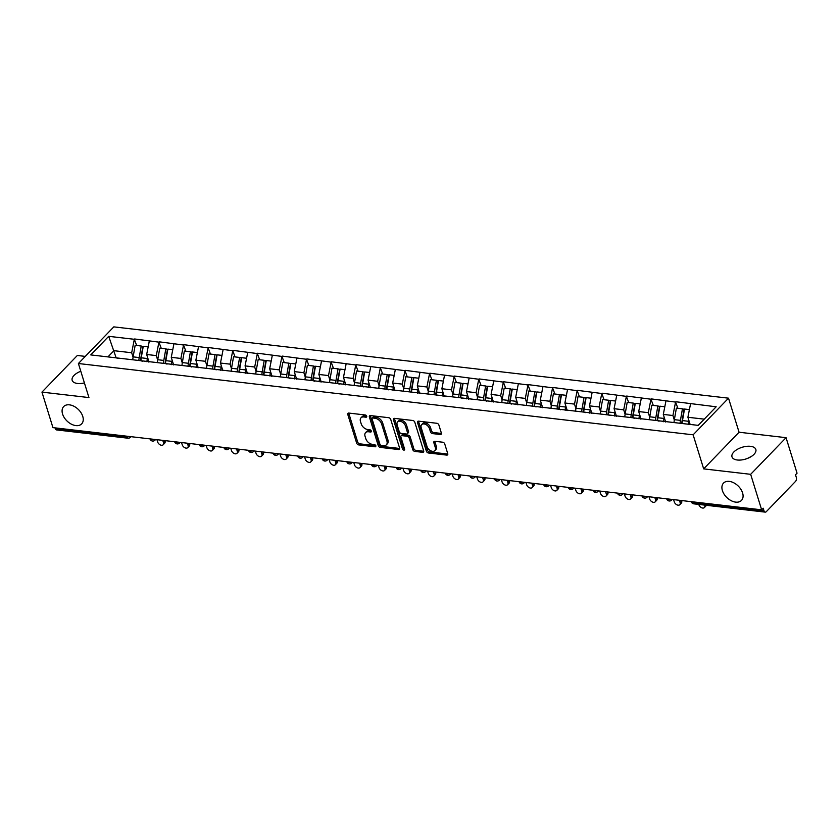 <?xml version="1.0" encoding="UTF-8"?>
<svg xmlns="http://www.w3.org/2000/svg" width="839" height="839" viewBox="0 0 839 839"><rect width="100%" height="100%" fill="white"/><g stroke="black" fill="none" stroke-linecap="round" stroke-linejoin="round"><path stroke-width="1.26" d="M722.4 490.584A12.48 8.086 -136 0 0 731.168 500.673A12.48 8.086 -136 0 0 741.477 500.422A12.48 8.086 -136 0 0 742.588 492.923A12.48 8.086 -136 0 0 733.821 482.834A12.48 8.086 -136 0 0 723.522 483.086A12.48 8.086 -136 0 0 722.4 490.584M62.579 414.047A12.48 8.086 -136 0 0 71.336 424.146A12.48 8.086 -136 0 0 81.645 423.884A12.48 8.086 -136 0 0 82.757 416.385A12.48 8.086 -136 0 0 73.989 406.296A12.48 8.086 -136 0 0 63.691 406.548A12.48 8.086 -136 0 0 62.579 414.047M366.716 416.217A1.342 0.87 -136 0 0 365.29 414.98L348.846 413.071A1.919 1.238 -136 0 0 347.965 413.333A1.919 1.238 -136 0 0 347.786 414.487L356.659 443.128A1.919 1.238 -136 0 0 358.704 444.901L375.148 446.809A1.342 0.87 -136 0 0 374.456 444.586L372.327 444.334A6.125 3.975 -136 0 1 365.794 438.671L365.059 436.28A6.125 3.975 -136 0 1 365.605 432.599A6.125 3.975 -136 0 1 368.436 431.76L370.565 432.012A1.342 0.87 -136 0 0 369.873 429.778L367.744 429.537A6.125 3.975 -136 0 1 361.221 423.863L360.476 421.482A6.125 3.975 -136 0 1 361.022 417.801A6.125 3.975 -136 0 1 363.853 416.962L365.982 417.214A1.342 0.87 -136 0 0 366.716 416.217M747.434 458.451L751.597 456.311M737.313 460.003A12.48 6.146 162.8 0 1 731.996 456.856A12.48 6.146 162.8 0 1 737.397 449.305A12.48 6.146 162.8 0 1 750.527 446.327A12.48 6.146 162.8 0 1 755.845 449.473A12.48 6.146 162.8 0 1 750.444 457.024A12.48 6.146 162.8 0 1 737.313 460.003M84.414 382.92A12.48 6.146 162.8 0 1 77.482 383.465A12.48 6.146 162.8 0 1 72.164 380.319A12.48 6.146 162.8 0 1 80.806 371.258M440.318 434.497A1.919 1.238 -136 0 0 441.209 434.235A1.919 1.238 -136 0 0 441.377 433.092L438.891 425.048A1.919 1.238 -136 0 0 436.846 423.276L418.577 421.157A1.919 1.238 -136 0 0 417.696 421.419A1.919 1.238 -136 0 0 417.528 422.573L426.39 451.225A1.919 1.238 -136 0 0 428.435 452.987L446.705 455.105A1.919 1.238 -136 0 0 447.586 454.853A1.919 1.238 -136 0 0 447.753 453.7L444.754 443.988A1.919 1.238 -136 0 0 442.709 442.216L434.896 441.314A1.919 1.238 -136 0 0 434.004 441.576A1.919 1.238 -136 0 0 433.836 442.719L435.326 447.544A5.118 3.314 -136 0 1 434.875 450.616A5.118 3.314 -136 0 1 430.638 450.721A5.118 3.314 -136 0 1 427.051 446.579L421.209 427.722A5.118 3.314 -136 0 1 421.671 424.639A5.118 3.314 -136 0 1 425.897 424.534A5.118 3.314 -136 0 1 429.495 428.677L430.459 431.823A1.919 1.238 -136 0 0 432.505 433.595L440.318 434.497L441.356 433.427A1.919 1.238 -136 0 0 441.45 433.438M703.669 468.875L750.664 474.318L761.655 509.829L52.941 427.628L41.95 392.117L88.944 397.571L78.405 363.518L693.129 434.822L703.669 468.875L739.065 432.232L728.525 398.179L693.129 434.822M390.743 419.469A1.919 1.238 -136 0 0 388.709 417.696L370.439 415.578A1.919 1.238 -136 0 0 369.559 415.84A1.919 1.238 -136 0 0 369.38 416.993L378.253 445.635A1.919 1.238 -136 0 0 380.298 447.407L398.556 449.526A1.919 1.238 -136 0 0 399.448 449.264A1.919 1.238 -136 0 0 399.616 448.11L390.743 419.469M394.508 418.367L412.778 420.486A1.919 1.238 -136 0 1 414.812 422.258L423.685 450.91A1.919 1.238 -136 0 1 423.517 452.053A1.919 1.238 -136 0 1 422.625 452.315L414.812 451.413A1.919 1.238 -136 0 1 412.767 449.641L409.18 438.021A1.919 1.238 -136 0 0 407.135 436.249L401.944 435.651A1.919 1.238 -136 0 0 401.063 435.913A1.919 1.238 -136 0 0 400.895 437.067L404.639 449.159A1.342 0.87 -136 0 1 402.468 448.907L393.46 419.783A1.919 1.238 -136 0 1 393.627 418.63A1.919 1.238 -136 0 1 394.508 418.367M728.525 398.179L113.8 326.874L78.405 363.518M677.902 408.278L675.573 402.08L672.92 415.525L674.304 420.003M675.877 401.755L716.181 406.789L698.226 425.373L90.748 354.907L108.703 336.324L134.334 339.292L131.681 352.747L133.065 357.225M136.663 345.5L134.334 339.292M134.639 338.977L158.938 342.144L156.285 355.6L157.669 360.078M161.266 348.353L158.938 342.144M159.242 341.83L183.531 345.007L180.888 358.452L182.273 362.93M185.859 351.205L183.531 345.007M183.846 344.682L208.135 347.86L205.492 361.305L206.876 365.783M210.463 354.058L208.135 347.86M208.45 347.535L232.739 350.712L230.085 364.157L231.48 368.636M235.067 356.911L232.739 350.712M233.043 350.387L257.342 353.565L254.689 367.01L256.073 371.499M259.671 359.774L257.342 353.565M257.646 353.24L281.946 356.418L279.293 369.863L280.677 374.351M284.274 362.626L281.946 356.418M282.25 356.093L306.539 359.27L303.896 372.715L305.281 377.204M308.878 365.479L306.539 359.27M306.854 358.945L331.143 362.123L328.5 375.568L329.884 380.057M333.471 368.331L331.143 362.123M331.457 361.808L355.746 364.975L353.093 378.431L354.488 382.909M358.075 371.184L355.746 364.975M356.061 364.661L380.35 367.828L377.697 381.284L379.081 385.762M382.678 374.037L380.35 367.828M380.654 367.513L404.954 370.681L402.301 384.136L403.685 388.614M407.282 376.889L404.954 370.681M405.258 370.366L429.547 373.544L426.904 386.989L428.289 391.467M431.886 379.742L429.547 373.544M429.862 373.219L454.151 376.396L451.508 389.841L452.892 394.32M456.479 382.594L454.151 376.396M454.465 376.071L478.754 379.249L476.101 392.694L477.496 397.172M481.083 385.447L478.754 379.249M479.069 378.924L503.358 382.102L500.705 395.547L502.1 400.035M505.686 388.31L503.358 382.102M503.662 381.776L527.962 384.954L525.308 398.399L526.693 402.888M530.29 391.163L527.962 384.954M528.266 384.629L552.565 387.807L549.912 401.252L551.296 405.74M554.894 394.015L552.565 387.807M552.87 387.482L577.159 390.659L574.516 404.104L575.9 408.593M579.487 396.868L577.159 390.659M577.473 390.345L601.762 393.512L599.109 406.967L600.504 411.446M604.09 399.721L601.762 393.512M602.077 393.197L626.366 396.365L623.713 409.82L625.107 414.298M628.694 402.573L626.366 396.365M626.67 396.05L650.97 399.217L648.316 412.673L649.701 417.151M653.298 405.426L650.97 399.217M651.274 398.903L675.573 402.08M672.92 415.525L663.303 414.403L665.631 421.954M659.076 421.188L657.619 420.664M665.946 400.958L663.303 414.403M648.316 412.673L638.699 411.55L641.027 419.101M634.473 418.336L633.015 417.812M641.342 398.106L638.699 411.55M623.713 409.82L614.096 408.698L616.434 416.238M609.869 415.483L608.411 414.959M616.749 395.253L614.096 408.698M599.109 406.967L589.492 405.845L591.831 413.386M585.265 412.631L583.808 412.106M592.145 392.4L589.492 405.845M574.516 404.104L564.888 402.993L567.227 410.533M560.662 409.778L559.204 409.254M567.542 389.548L564.888 402.993M549.912 401.252L540.295 400.14L542.623 407.681M536.069 406.925L534.611 406.391M542.938 386.695L540.295 400.14M525.308 398.399L515.691 397.287L518.02 404.828M511.465 404.062L510.007 403.538M518.334 383.843L515.691 397.287M500.705 395.547L491.088 394.435L493.426 401.975M486.861 401.21L485.403 400.685M493.741 380.979L491.088 394.435M476.101 392.694L466.484 391.582L468.823 399.123M462.258 398.357L460.8 397.833M469.137 378.127L466.484 391.582M451.508 389.841L441.88 388.73L444.219 396.27M437.654 395.505L436.196 394.98M444.534 375.274L441.88 388.73M426.904 386.989L417.287 385.867L419.615 393.418M413.05 392.652L411.603 392.128M419.93 372.422L417.287 385.867M402.301 384.136L392.683 383.014L395.012 390.565M388.457 389.799L386.999 389.275M395.326 369.569L392.683 383.014M377.697 381.284L368.08 380.161L370.418 387.702M363.853 386.947L362.396 386.422M370.733 366.716L368.08 380.161M353.093 378.431L343.476 377.309L345.815 384.849M339.25 384.094L337.792 383.57M346.129 363.864L343.476 377.309M328.5 375.568L318.872 374.456L321.211 381.997M314.646 381.242L313.188 380.717M321.526 361.011L318.872 374.456M303.896 372.715L294.269 371.604L296.607 379.144M290.042 378.389L288.595 377.854M296.922 358.159L294.269 371.604M279.293 369.863L269.676 368.751L272.004 376.292M265.449 375.526L263.991 375.002M272.318 355.306L269.676 368.751M254.689 367.01L245.072 365.898L247.4 373.439M240.845 372.673L239.388 372.149M247.725 352.443L245.072 365.898M230.085 364.157L220.468 363.046L222.807 370.586M216.242 369.821L214.784 369.296M223.122 349.59L220.468 363.046M205.492 361.305L195.865 360.193L198.203 367.734M191.638 366.968L190.18 366.444M198.518 346.738L195.865 360.193M180.888 358.452L171.261 357.33L173.6 364.881M167.034 364.116L165.577 363.591M173.914 343.885L171.261 357.33M156.285 355.6L146.668 354.478L148.996 362.029M142.441 361.263L140.983 360.739M149.311 341.033L146.668 354.478M55.059 427.869L55.29 428.614L126.731 436.899L126.5 436.154M129.258 436.479A2.926 1.437 -17.2 0 1 126.731 436.899A2.926 1.699 -83.4 0 0 127.948 438.21L56.507 429.914A2.926 1.699 -83.4 0 1 55.29 428.614M131.681 352.747L113.936 350.681L107.937 356.9M116.16 357.854L108.703 336.324M117.838 358.41L116.38 357.886M85.284 356.397L77.345 355.474L41.95 392.117M750.664 474.318L786.059 437.675L797.05 473.186L795.498 474.79L796.305 477.381A2.926 1.699 96.6 0 1 795.508 481.418L766.311 511.654A2.926 1.699 96.6 0 1 765.22 512.126A2.926 1.699 96.6 0 1 764.014 510.825L763.207 508.224L761.655 509.829M786.059 437.675L739.065 432.232M704.225 419.154L687.896 417.266L690.119 424.429M690.549 403.811L687.896 417.266M141.004 359.532L140.742 358.693M165.608 362.385L165.346 361.546M190.212 365.238L189.95 364.399M214.815 368.101L214.553 367.251M239.409 370.953L239.157 370.104M264.012 373.806L263.75 372.956M288.616 376.659L288.354 375.82M313.22 379.511L312.957 378.672M337.823 382.364L337.561 381.525M362.417 385.216L362.165 384.377M387.02 388.069L386.758 387.23M411.624 390.922L411.362 390.083M436.228 393.774L435.965 392.935M460.831 396.637L460.569 395.788M485.424 399.49L485.173 398.64M510.028 402.342L509.766 401.493M534.632 405.195L534.37 404.356M559.235 408.048L558.973 407.209M583.839 410.9L583.577 410.061M608.443 413.753L608.181 412.914M633.036 416.605L632.774 415.766M657.64 419.458L657.377 418.619M682.243 422.311L681.981 421.472M366.674 416.102L364.881 415.892A6.125 3.975 -136 0 0 362.06 416.731L361.022 417.801M365.605 432.599L366.643 431.529A6.125 3.975 -136 0 1 369.464 430.69L371.258 430.9M348.751 413.061A1.919 1.238 -136 0 0 348.825 413.417L357.687 442.059A1.919 1.238 -136 0 0 359.732 443.831L375.841 445.698M370.345 415.567A1.919 1.238 -136 0 0 370.418 415.924L379.28 444.565A1.919 1.238 -136 0 0 381.326 446.338L399.595 448.456A1.919 1.238 -136 0 0 399.689 448.466M372.831 418A1.342 0.87 -136 0 0 372.097 418.997L379.878 444.135A1.342 0.87 -136 0 0 381.305 445.373L383.549 445.635A6.125 3.975 -136 0 0 386.38 444.796A6.125 3.975 -136 0 0 386.926 441.115L381.609 423.926A6.125 3.975 -136 0 0 375.075 418.262L372.831 418L373.869 416.931A1.342 0.87 -136 0 0 373.25 417.119L372.212 418.189M386.38 444.796L387.408 443.737A6.125 3.975 -136 0 0 387.964 440.056L386.926 441.115M373.869 416.931L376.113 417.193A6.125 3.975 -136 0 1 382.636 422.866L387.964 440.056M401.063 435.913L402.101 434.843A1.919 1.238 -136 0 1 402.982 434.581L408.163 435.179A1.919 1.238 -136 0 1 410.208 436.951L413.805 448.571A1.919 1.238 -136 0 0 415.84 450.344L423.664 451.246A1.919 1.238 -136 0 0 423.758 451.256M394.414 418.357A1.919 1.238 -136 0 0 394.487 418.713L403.507 447.837A1.342 0.87 -136 0 0 404.587 448.991M405.447 425.971A5.118 3.314 -136 0 0 401.85 421.828A5.118 3.314 -136 0 0 397.623 421.933A5.118 3.314 -136 0 0 397.162 425.006L399.217 431.655A1.919 1.238 -136 0 0 401.262 433.417L406.443 434.025A1.919 1.238 -136 0 0 407.334 433.763A1.919 1.238 -136 0 0 407.502 432.609L405.447 425.971L406.475 424.901A5.118 3.314 -136 0 0 402.877 420.759A5.118 3.314 -136 0 0 398.651 420.863L397.623 421.933M407.334 433.763L408.362 432.693A1.919 1.238 -136 0 0 408.53 431.54L407.502 432.609M406.475 424.901L408.53 431.54M421.671 424.639L422.699 423.569A5.118 3.314 -136 0 1 426.925 423.475A5.118 3.314 -136 0 1 430.522 427.607L431.498 430.753A1.919 1.238 -136 0 0 433.532 432.525L441.356 433.427M434.875 450.616L435.902 449.547A5.118 3.314 -136 0 0 436.364 446.474L435.326 447.544M434.801 441.304A1.919 1.238 -136 0 0 434.864 441.66L436.364 446.474M418.483 421.157A1.919 1.238 -136 0 0 418.556 421.503L427.429 450.155A1.919 1.238 -136 0 0 429.463 451.927L447.732 454.046A1.919 1.238 -136 0 0 447.827 454.046M163.469 442.614L165.021 441.01A3.608 2.339 44 0 1 164.696 443.181L163.154 444.775A3.608 2.339 -136 0 0 163.469 442.614L162.776 440.36M156.945 439.688L157.638 441.933A3.608 2.339 -136 0 0 160.176 444.848A3.608 2.339 -136 0 0 163.154 444.775M132.782 359.784A15.993 9.292 -83.4 0 1 133.128 356.869L139.201 357.571A15.993 9.292 96.6 0 0 138.855 360.487M139.201 357.571L141.225 346.025L135.152 345.322L133.128 356.869M140.543 360.686A13.067 7.593 96.6 0 1 140.847 358.054L142.871 346.507L141.225 346.025M148.65 361.987A13.067 7.593 -83.4 0 1 148.702 361.074M146.951 361.787A15.993 9.292 -83.4 0 1 147.318 358.515L147.538 357.299M148.167 346.832L143.27 346.266L141.246 357.813A15.993 9.292 96.6 0 0 140.9 360.728M188.072 445.467L189.624 443.862A3.608 2.339 44 0 1 189.299 446.033L187.747 447.627A3.608 2.339 -136 0 0 188.072 445.467L187.38 443.212M181.539 442.541L182.241 444.785A3.608 2.339 -136 0 0 184.769 447.701A3.608 2.339 -136 0 0 187.747 447.627M157.375 362.637A15.993 9.292 -83.4 0 1 157.732 359.721L163.804 360.434A15.993 9.292 96.6 0 0 163.448 363.339M163.804 360.434L165.818 348.888L159.756 348.175L157.732 359.721M165.147 363.539A13.067 7.593 96.6 0 1 165.451 360.917L167.464 349.37L165.818 348.888M173.254 364.839A13.067 7.593 -83.4 0 1 173.306 363.927M171.555 364.64A15.993 9.292 -83.4 0 1 171.922 361.368L172.142 360.151M172.771 349.685L167.873 349.118L165.849 360.665A15.993 9.292 96.6 0 0 165.503 363.581M212.676 448.32L214.228 446.715A3.608 2.339 44 0 1 213.903 448.886L212.351 450.491A3.608 2.339 -136 0 0 212.676 448.32L211.984 446.075M206.142 445.394L206.845 447.638A3.608 2.339 -136 0 0 209.372 450.564A3.608 2.339 -136 0 0 212.351 450.491M181.979 365.489A15.993 9.292 -83.4 0 1 182.336 362.584L188.408 363.287A15.993 9.292 96.6 0 0 188.051 366.192M188.408 363.287L190.422 351.74L184.349 351.038L182.336 362.584M189.75 366.391A13.067 7.593 96.6 0 1 190.054 363.769L192.068 352.223L190.422 351.74M197.857 367.692A13.067 7.593 -83.4 0 1 197.91 366.779M196.158 367.492A15.993 9.292 -83.4 0 1 196.525 364.22L196.735 363.004M197.375 352.548L192.477 351.971L190.453 363.518A15.993 9.292 96.6 0 0 190.107 366.433M237.28 451.172L238.821 449.568A3.608 2.339 44 0 1 238.507 451.739L236.955 453.343A3.608 2.339 -136 0 0 237.28 451.172L236.577 448.928M230.746 448.246L231.438 450.491A3.608 2.339 -136 0 0 233.976 453.417A3.608 2.339 -136 0 0 236.955 453.343M206.583 368.342A15.993 9.292 -83.4 0 1 206.929 365.437L213.001 366.14A15.993 9.292 96.6 0 0 212.655 369.055M213.001 366.14L215.025 354.593L208.953 353.89L206.929 365.437M214.354 369.244A13.067 7.593 96.6 0 1 214.648 366.622L216.672 355.075L215.025 354.593M222.45 370.544A13.067 7.593 -83.4 0 1 222.513 369.632M220.751 370.345A15.993 9.292 -83.4 0 1 221.129 367.083L221.339 365.856M221.978 355.4L217.081 354.824L215.057 366.37A15.993 9.292 96.6 0 0 214.7 369.286M261.883 454.025L263.425 452.42A3.608 2.339 44 0 1 263.1 454.591L261.558 456.196A3.608 2.339 -136 0 0 261.883 454.025L261.181 451.781M255.35 451.099L256.042 453.354A3.608 2.339 -136 0 0 258.58 456.269A3.608 2.339 -136 0 0 261.558 456.196M231.186 371.205A15.993 9.292 -83.4 0 1 231.533 368.29L237.605 368.992A15.993 9.292 96.6 0 0 237.259 371.908M237.605 368.992L239.629 357.445L233.557 356.743L231.533 368.29M238.947 372.097A13.067 7.593 96.6 0 1 239.251 369.475L241.275 357.928L239.629 357.445M247.054 373.397A13.067 7.593 -83.4 0 1 247.106 372.485M245.355 373.198A15.993 9.292 -83.4 0 1 245.733 369.936L245.942 368.709M246.582 358.253L241.674 357.687L239.66 369.233A15.993 9.292 96.6 0 0 239.304 372.138M286.477 456.877L288.029 455.273A3.608 2.339 44 0 1 287.704 457.444L286.162 459.048A3.608 2.339 -136 0 0 286.477 456.877L285.784 454.633M279.953 453.951L280.646 456.206A3.608 2.339 -136 0 0 283.183 459.122A3.608 2.339 -136 0 0 286.162 459.048M255.79 374.058A15.993 9.292 -83.4 0 1 256.136 371.142L262.208 371.845A15.993 9.292 96.6 0 0 261.862 374.76M262.208 371.845L264.233 360.298L258.16 359.595L256.136 371.142M263.551 374.96A13.067 7.593 96.6 0 1 263.855 372.327L265.879 360.78L264.233 360.298M271.658 376.25A13.067 7.593 -83.4 0 1 271.71 375.337M269.959 376.05A15.993 9.292 -83.4 0 1 270.326 372.789L270.546 371.562M271.175 361.106L266.278 360.539L264.264 372.086A15.993 9.292 96.6 0 0 263.907 374.991M311.08 459.73L312.632 458.125A3.608 2.339 44 0 1 312.307 460.296L310.755 461.901A3.608 2.339 -136 0 0 311.08 459.73L310.388 457.486M304.547 456.804L305.249 459.059A3.608 2.339 -136 0 0 307.777 461.974A3.608 2.339 -136 0 0 310.755 461.901M280.394 376.91A15.993 9.292 -83.4 0 1 280.74 373.995L286.812 374.697A15.993 9.292 96.6 0 0 286.456 377.613M286.812 374.697L288.836 363.151L282.764 362.448L280.74 373.995M288.155 377.812A13.067 7.593 96.6 0 1 288.459 375.18L290.472 363.633L288.836 363.151M296.261 379.102A13.067 7.593 -83.4 0 1 296.314 378.2M294.562 378.903A15.993 9.292 -83.4 0 1 294.929 375.641L295.15 374.425M295.779 363.958L290.881 363.392L288.857 374.939A15.993 9.292 96.6 0 0 288.511 377.854M335.684 462.583L337.236 460.989A3.608 2.339 44 0 1 336.911 463.149L335.359 464.754A3.608 2.339 -136 0 0 335.684 462.583L334.992 460.338M329.15 459.657L329.853 461.911A3.608 2.339 -136 0 0 332.38 464.827A3.608 2.339 -136 0 0 335.359 464.754M304.987 379.763A15.993 9.292 -83.4 0 1 305.344 376.847L311.416 377.55A15.993 9.292 96.6 0 0 311.059 380.466M311.416 377.55L313.429 366.003L307.357 365.301L305.344 376.847M312.758 380.665A13.067 7.593 96.6 0 1 313.062 378.032L315.076 366.486L313.429 366.003M320.865 381.955A13.067 7.593 -83.4 0 1 320.918 381.053M319.166 381.766A15.993 9.292 -83.4 0 1 319.533 378.494L319.743 377.277M320.383 366.811L315.485 366.244L313.461 377.791A15.993 9.292 96.6 0 0 313.115 380.707M360.288 465.435L361.829 463.841A3.608 2.339 44 0 1 361.515 466.002L359.962 467.606A3.608 2.339 -136 0 0 360.288 465.435L359.585 463.191M353.754 462.52L354.446 464.764A3.608 2.339 -136 0 0 356.984 467.68A3.608 2.339 -136 0 0 359.962 467.606M329.591 382.615A15.993 9.292 -83.4 0 1 329.947 379.7L336.009 380.403A15.993 9.292 96.6 0 0 335.663 383.318M336.009 380.403L338.033 368.856L331.961 368.153L329.947 379.7M337.362 383.517A13.067 7.593 96.6 0 1 337.656 380.885L339.68 369.338L338.033 368.856M345.469 384.807A13.067 7.593 -83.4 0 1 345.521 383.905M343.759 384.619A15.993 9.292 -83.4 0 1 344.137 381.346L344.347 380.13M344.986 369.663L340.089 369.097L338.065 380.644A15.993 9.292 96.6 0 0 337.718 383.559M384.891 468.298L386.433 466.694A3.608 2.339 44 0 1 386.108 468.854L384.566 470.459A3.608 2.339 -136 0 0 384.891 468.298L384.189 466.044M378.358 465.372L379.05 467.617A3.608 2.339 -136 0 0 381.588 470.532A3.608 2.339 -136 0 0 384.566 470.459M354.194 385.468A15.993 9.292 -83.4 0 1 354.54 382.553L360.613 383.255A15.993 9.292 96.6 0 0 360.267 386.171M360.613 383.255L362.637 371.708L356.565 371.006L354.54 382.553M361.966 386.37A13.067 7.593 96.6 0 1 362.259 383.738L364.283 372.191L362.637 371.708M370.062 387.67A13.067 7.593 -83.4 0 1 370.125 386.758M368.363 387.471A15.993 9.292 -83.4 0 1 368.741 384.199L368.95 382.983M369.59 372.516L364.682 371.95L362.668 383.496A15.993 9.292 96.6 0 0 362.312 386.412M409.484 471.151L411.037 469.546A3.608 2.339 44 0 1 410.711 471.717L409.17 473.311A3.608 2.339 -136 0 0 409.484 471.151L408.792 468.896M402.961 468.225L403.653 470.469A3.608 2.339 -136 0 0 406.191 473.385A3.608 2.339 -136 0 0 409.17 473.311M378.798 388.321A15.993 9.292 -83.4 0 1 379.144 385.405L385.216 386.108A15.993 9.292 96.6 0 0 384.87 389.023M385.216 386.108L387.24 374.561L381.168 373.858L379.144 385.405M386.559 389.223A13.067 7.593 96.6 0 1 386.863 386.59L388.887 375.043L387.24 374.561M394.666 390.523A13.067 7.593 -83.4 0 1 394.718 389.611M392.967 390.324A15.993 9.292 -83.4 0 1 393.344 387.052L393.554 385.835M394.183 375.369L389.286 374.802L387.272 386.349A15.993 9.292 96.6 0 0 386.915 389.265M434.088 474.004L435.64 472.399A3.608 2.339 44 0 1 435.315 474.57L433.773 476.164A3.608 2.339 -136 0 0 434.088 474.004L433.396 471.749M427.565 471.078L428.257 473.322A3.608 2.339 -136 0 0 430.785 476.237A3.608 2.339 -136 0 0 433.773 476.164M403.402 391.173A15.993 9.292 -83.4 0 1 403.748 388.258L409.82 388.971A15.993 9.292 96.6 0 0 409.463 391.876M409.82 388.971L411.844 377.424L405.772 376.711L403.748 388.258M411.162 392.075A13.067 7.593 96.6 0 1 411.467 389.453L413.491 377.907L411.844 377.424M419.269 393.376A13.067 7.593 -83.4 0 1 419.322 392.463M417.57 393.176A15.993 9.292 -83.4 0 1 417.937 389.904L418.158 388.688M418.787 378.221L413.889 377.655L411.865 389.202A15.993 9.292 96.6 0 0 411.519 392.117M458.692 476.856L460.244 475.252A3.608 2.339 44 0 1 459.919 477.422L458.367 479.027A3.608 2.339 -136 0 0 458.692 476.856L458 474.612M452.158 473.93L452.861 476.174A3.608 2.339 -136 0 0 455.388 479.1A3.608 2.339 -136 0 0 458.367 479.027M427.995 394.026A15.993 9.292 -83.4 0 1 428.351 391.121L434.424 391.823A15.993 9.292 96.6 0 0 434.067 394.729M434.424 391.823L436.437 380.277L430.365 379.574L428.351 391.121M435.766 394.928A13.067 7.593 96.6 0 1 436.07 392.306L438.084 380.759L436.437 380.277M443.873 396.228A13.067 7.593 -83.4 0 1 443.925 395.316M442.174 396.029A15.993 9.292 -83.4 0 1 442.541 392.757L442.761 391.54M443.391 381.084L438.493 380.507L436.469 392.054A15.993 9.292 96.6 0 0 436.123 394.97M483.295 479.709L484.837 478.104A3.608 2.339 44 0 1 484.523 480.275L482.97 481.88A3.608 2.339 -136 0 0 483.295 479.709L482.603 477.464M476.762 476.783L477.454 479.027A3.608 2.339 -136 0 0 479.992 481.953A3.608 2.339 -136 0 0 482.97 481.88M452.599 396.878A15.993 9.292 -83.4 0 1 452.955 393.973L459.027 394.676A15.993 9.292 96.6 0 0 458.671 397.592M459.027 394.676L461.041 383.129L454.969 382.427L452.955 393.973M460.37 397.78A13.067 7.593 96.6 0 1 460.663 395.159L462.688 383.612L461.041 383.129M468.477 399.081A13.067 7.593 -83.4 0 1 468.529 398.168M466.778 398.882A15.993 9.292 -83.4 0 1 467.145 395.62L467.354 394.393M467.994 383.937L463.097 383.36L461.072 394.907A15.993 9.292 96.6 0 0 460.726 397.822M507.899 482.561L509.441 480.957A3.608 2.339 44 0 1 509.126 483.128L507.574 484.732A3.608 2.339 -136 0 0 507.899 482.561L507.196 480.317M501.365 479.635L502.058 481.89A3.608 2.339 -136 0 0 504.596 484.806A3.608 2.339 -136 0 0 507.574 484.732M477.202 399.742A15.993 9.292 -83.4 0 1 477.548 396.826L483.621 397.529A15.993 9.292 96.6 0 0 483.274 400.444M483.621 397.529L485.645 385.982L479.572 385.279L477.548 396.826M484.973 400.633A13.067 7.593 96.6 0 1 485.267 398.011L487.291 386.464L485.645 385.982M493.07 401.933A13.067 7.593 -83.4 0 1 493.133 401.021M491.371 401.734A15.993 9.292 -83.4 0 1 491.748 398.473L491.958 397.246M492.598 386.789L487.7 386.223L485.676 397.77A15.993 9.292 96.6 0 0 485.32 400.675M532.492 485.414L534.044 483.809A3.608 2.339 44 0 1 533.719 485.98L532.178 487.585A3.608 2.339 -136 0 0 532.492 485.414L531.8 483.17M525.969 482.488L526.661 484.743A3.608 2.339 -136 0 0 529.199 487.658A3.608 2.339 -136 0 0 532.178 487.585M501.806 402.594A15.993 9.292 -83.4 0 1 502.152 399.679L508.224 400.381A15.993 9.292 96.6 0 0 507.878 403.297M508.224 400.381L510.248 388.835L504.176 388.132L502.152 399.679M509.567 403.496A13.067 7.593 96.6 0 1 509.871 400.864L511.895 389.317L510.248 388.835M517.673 404.786A13.067 7.593 -83.4 0 1 517.726 403.874M515.975 404.587A15.993 9.292 -83.4 0 1 516.352 401.325L516.562 400.098M517.191 389.642L512.293 389.076L510.28 400.623A15.993 9.292 96.6 0 0 509.923 403.528M557.096 488.267L558.648 486.662A3.608 2.339 44 0 1 558.323 488.833L556.781 490.437A3.608 2.339 -136 0 0 557.096 488.267L556.404 486.022M550.573 485.341L551.265 487.595A3.608 2.339 -136 0 0 553.803 490.511A3.608 2.339 -136 0 0 556.781 490.437M526.41 405.447A15.993 9.292 -83.4 0 1 526.756 402.531L532.828 403.234A15.993 9.292 96.6 0 0 532.482 406.149M532.828 403.234L534.852 391.687L528.78 390.984L526.756 402.531M534.17 406.349A13.067 7.593 96.6 0 1 534.474 403.716L536.499 392.17L534.852 391.687M542.277 407.639A13.067 7.593 -83.4 0 1 542.33 406.737M540.578 407.439A15.993 9.292 -83.4 0 1 540.945 404.178L541.165 402.961M541.795 392.495L536.897 391.928L534.873 403.475A15.993 9.292 96.6 0 0 534.527 406.391M581.7 491.119L583.252 489.525A3.608 2.339 44 0 1 582.927 491.685L581.375 493.29A3.608 2.339 -136 0 0 581.7 491.119L581.008 488.875M575.166 488.193L575.869 490.448A3.608 2.339 -136 0 0 578.396 493.363A3.608 2.339 -136 0 0 581.375 493.29M551.003 408.299A15.993 9.292 -83.4 0 1 551.359 405.384L557.432 406.086A15.993 9.292 96.6 0 0 557.075 409.002M557.432 406.086L559.445 394.54L553.383 393.837L551.359 405.384M558.774 409.201A13.067 7.593 96.6 0 1 559.078 406.569L561.092 395.022L559.445 394.54M566.881 410.491A13.067 7.593 -83.4 0 1 566.933 409.589M565.182 410.302A15.993 9.292 -83.4 0 1 565.549 407.03L565.769 405.814M566.398 395.347L561.501 394.781L559.477 406.328A15.993 9.292 96.6 0 0 559.131 409.243M606.303 493.972L607.845 492.378A3.608 2.339 44 0 1 607.53 494.538L605.978 496.143A3.608 2.339 -136 0 0 606.303 493.972L605.611 491.727M599.77 491.056L600.472 493.301A3.608 2.339 -136 0 0 603 496.216A3.608 2.339 -136 0 0 605.978 496.143M575.606 411.152A15.993 9.292 -83.4 0 1 575.963 408.236L582.035 408.939A15.993 9.292 96.6 0 0 581.679 411.855M582.035 408.939L584.049 397.392L577.977 396.69L575.963 408.236M583.378 412.054A13.067 7.593 96.6 0 1 583.682 409.422L585.695 397.875L584.049 397.392M591.485 413.344A13.067 7.593 -83.4 0 1 591.537 412.442M589.786 413.155A15.993 9.292 -83.4 0 1 590.153 409.883L590.362 408.666M591.002 398.2L586.104 397.634L584.08 409.18A15.993 9.292 96.6 0 0 583.734 412.096M630.907 496.835L632.449 495.23A3.608 2.339 44 0 1 632.134 497.391L630.582 498.995A3.608 2.339 -136 0 0 630.907 496.835L630.204 494.58M624.373 493.909L625.065 496.153A3.608 2.339 -136 0 0 627.603 499.069A3.608 2.339 -136 0 0 630.582 498.995M600.21 414.005A15.993 9.292 -83.4 0 1 600.556 411.089L606.628 411.792A15.993 9.292 96.6 0 0 606.282 414.707M606.628 411.792L608.653 400.245L602.58 399.542L600.556 411.089M607.981 414.906A13.067 7.593 96.6 0 1 608.275 412.274L610.299 400.727L608.653 400.245M616.078 416.207A13.067 7.593 -83.4 0 1 616.141 415.295M614.379 416.008A15.993 9.292 -83.4 0 1 614.756 412.736L614.966 411.519M615.606 401.052L610.708 400.486L608.684 412.033A15.993 9.292 96.6 0 0 608.327 414.948M655.511 499.687L657.052 498.083A3.608 2.339 44 0 1 656.727 500.254L655.186 501.848A3.608 2.339 -136 0 0 655.511 499.687L654.808 497.433M648.977 496.761L649.669 499.006A3.608 2.339 -136 0 0 652.207 501.921A3.608 2.339 -136 0 0 655.186 501.848M624.814 416.857A15.993 9.292 -83.4 0 1 625.16 413.942L631.232 414.644A15.993 9.292 96.6 0 0 630.886 417.56M631.232 414.644L633.256 403.098L627.184 402.395L625.16 413.942M632.575 417.759A13.067 7.593 96.6 0 1 632.879 415.127L634.903 403.58L633.256 403.098M640.681 419.06A13.067 7.593 -83.4 0 1 640.734 418.147M638.982 418.86A15.993 9.292 -83.4 0 1 639.36 415.588L639.57 414.372M640.199 403.905L635.301 403.339L633.288 414.886A15.993 9.292 96.6 0 0 632.931 417.801M680.104 502.54L681.656 500.935A3.608 2.339 44 0 1 681.331 503.106L679.789 504.7A3.608 2.339 -136 0 0 680.104 502.54L679.412 500.285M673.581 499.614L674.273 501.858A3.608 2.339 -136 0 0 676.811 504.774A3.608 2.339 -136 0 0 679.789 504.7M649.417 419.71A15.993 9.292 -83.4 0 1 649.764 416.794L655.836 417.507A15.993 9.292 96.6 0 0 655.49 420.412M655.836 417.507L657.86 405.961L651.788 405.247L649.764 416.794M657.178 420.612A13.067 7.593 96.6 0 1 657.482 417.99L659.506 406.443L657.86 405.961M665.285 421.912A13.067 7.593 -83.4 0 1 665.337 421M663.586 421.713A15.993 9.292 -83.4 0 1 663.953 418.441L664.173 417.224M664.803 406.758L659.905 406.191L657.891 417.738A15.993 9.292 96.6 0 0 657.535 420.654M706.312 505.288A3.608 2.339 44 0 1 705.935 505.959L704.382 507.564A3.608 2.339 -136 0 0 704.708 505.393L704.613 505.099M698.782 504.417L698.877 504.711A3.608 2.339 -136 0 0 701.404 507.637A3.608 2.339 -136 0 0 704.382 507.564M674.011 422.562A15.993 9.292 -83.4 0 1 674.367 419.657L680.439 420.36A15.993 9.292 96.6 0 0 680.083 423.265M680.439 420.36L682.453 408.813L676.391 408.111L674.367 419.657M681.782 423.464A13.067 7.593 96.6 0 1 682.086 420.842L684.1 409.296L682.453 408.813M689.899 424.408A13.067 7.593 -83.4 0 1 689.941 423.852M688.211 424.209A15.993 9.292 -83.4 0 1 688.557 421.293L688.777 420.077M689.406 409.621L684.509 409.044L682.485 420.591A15.993 9.292 96.6 0 0 682.138 423.506M692.343 501.785L692.574 502.54L764.014 510.825M691.284 501.67L691.326 501.795A2.926 1.437 162.8 0 0 692.574 502.54A2.926 1.699 96.6 0 0 693.78 503.84L765.22 512.126M131.01 436.679L130.381 437.329A2.926 1.898 -136 0 0 130.727 436.647M153.852 439.332A2.926 1.437 -17.2 0 1 151.335 439.751A2.926 1.437 162.8 0 1 150.087 439.017A2.926 2.926 0 0 0 154.984 440.181A2.926 1.898 -136 0 0 155.33 439.5M178.455 442.184A2.926 1.437 -17.2 0 1 175.938 442.604A2.926 1.437 162.8 0 1 174.69 441.87A2.926 2.926 0 0 0 179.588 443.034A2.926 1.898 -136 0 0 179.934 442.352M203.059 445.037A2.926 1.437 -17.2 0 1 200.542 445.467A2.926 1.437 162.8 0 1 199.294 444.722A2.926 2.926 0 0 0 204.192 445.897A2.926 1.898 -136 0 0 204.538 445.205M227.663 447.89A2.926 1.437 -17.2 0 1 225.135 448.32A2.926 1.437 162.8 0 1 223.887 447.575A2.926 2.926 0 0 0 228.795 448.75A2.926 1.898 -136 0 0 229.131 448.057M252.266 450.742A2.926 1.437 -17.2 0 1 249.739 451.172A2.926 1.437 162.8 0 1 248.491 450.428A2.926 2.926 0 0 0 253.388 451.602A2.926 1.898 -136 0 0 253.735 450.91M276.87 453.595A2.926 1.437 -17.2 0 1 274.343 454.025A2.926 1.437 162.8 0 1 273.094 453.291A2.926 2.926 0 0 0 277.992 454.455A2.926 1.898 -136 0 0 278.338 453.763M301.463 456.447A2.926 1.437 -17.2 0 1 298.946 456.877A2.926 1.437 162.8 0 1 297.698 456.143A2.926 2.926 0 0 0 302.596 457.307A2.926 1.898 -136 0 0 302.942 456.626M326.067 459.3A2.926 1.437 -17.2 0 1 323.55 459.73A2.926 1.437 162.8 0 1 322.302 458.996A2.926 2.926 0 0 0 327.2 460.16A2.926 1.898 -136 0 0 327.546 459.478M350.671 462.153A2.926 1.437 -17.2 0 1 348.143 462.583A2.926 1.437 162.8 0 1 346.895 461.849A2.926 2.926 0 0 0 351.803 463.013A2.926 1.898 -136 0 0 352.149 462.331M375.274 465.016A2.926 1.437 -17.2 0 1 372.747 465.435A2.926 1.437 162.8 0 1 371.499 464.701A2.926 2.926 0 0 0 376.396 465.865A2.926 1.898 -136 0 0 376.742 465.184M399.878 467.868A2.926 1.437 -17.2 0 1 397.35 468.288A2.926 1.437 162.8 0 1 396.102 467.554A2.926 2.926 0 0 0 401 468.718A2.926 1.898 -136 0 0 401.346 468.036M424.471 470.721A2.926 1.437 -17.2 0 1 421.954 471.14A2.926 1.437 162.8 0 1 420.706 470.406A2.926 2.926 0 0 0 425.604 471.57A2.926 1.898 -136 0 0 425.95 470.889M449.075 473.574A2.926 1.437 -17.2 0 1 446.558 474.004A2.926 1.437 162.8 0 1 445.31 473.259A2.926 2.926 0 0 0 450.207 474.434A2.926 1.898 -136 0 0 450.553 473.741M473.678 476.426A2.926 1.437 -17.2 0 1 471.151 476.856A2.926 1.437 162.8 0 1 469.913 476.112A2.926 2.926 0 0 0 474.811 477.286A2.926 1.898 -136 0 0 475.157 476.594M498.282 479.279A2.926 1.437 -17.2 0 1 495.755 479.709A2.926 1.437 162.8 0 1 494.507 478.964A2.926 2.926 0 0 0 499.404 480.139A2.926 1.898 -136 0 0 499.75 479.447M522.886 482.131A2.926 1.437 -17.2 0 1 520.358 482.561A2.926 1.437 162.8 0 1 519.11 481.827A2.926 2.926 0 0 0 524.008 482.991A2.926 1.898 -136 0 0 524.354 482.299M547.479 484.984A2.926 1.437 -17.2 0 1 544.962 485.414A2.926 1.437 162.8 0 1 543.714 484.68A2.926 2.926 0 0 0 548.612 485.844A2.926 1.898 -136 0 0 548.958 485.162M572.083 487.837A2.926 1.437 -17.2 0 1 569.566 488.267A2.926 1.437 162.8 0 1 568.318 487.532A2.926 2.926 0 0 0 573.215 488.697A2.926 1.898 -136 0 0 573.561 488.015M596.686 490.689A2.926 1.437 -17.2 0 1 594.159 491.119A2.926 1.437 162.8 0 1 592.921 490.385A2.926 2.926 0 0 0 597.819 491.549A2.926 1.898 -136 0 0 598.165 490.867M621.29 493.552A2.926 1.437 -17.2 0 1 618.763 493.972A2.926 1.437 162.8 0 1 617.514 493.238A2.926 2.926 0 0 0 622.423 494.402A2.926 1.898 -136 0 0 622.758 493.72M645.894 496.405A2.926 1.437 -17.2 0 1 643.366 496.824A2.926 1.437 162.8 0 1 642.118 496.09A2.926 2.926 0 0 0 647.016 497.254A2.926 1.898 -136 0 0 647.362 496.573M670.497 499.257A2.926 1.437 -17.2 0 1 667.97 499.677A2.926 1.437 162.8 0 1 666.722 498.943A2.926 2.926 0 0 0 671.62 500.107A2.926 1.898 -136 0 0 671.966 499.425M364.881 415.892L363.853 416.962M371.341 431.204L370.565 432.012M369.464 430.69L368.436 431.76M375.924 446.002L375.148 446.809M359.732 443.831L358.704 444.901M357.687 442.059L356.659 443.128M348.825 413.417L347.786 414.487M366.758 416.396L365.982 417.214M399.595 448.456L398.556 449.526M381.326 446.338L380.298 447.407M379.28 444.565L378.253 445.635M370.418 415.924L369.38 416.993M382.636 422.866L381.609 423.926M376.113 417.193L375.075 418.262M423.664 451.246L422.625 452.315M415.84 450.344L414.812 451.413M413.805 448.571L412.767 449.641M410.208 436.951L409.18 438.021M408.163 435.179L407.135 436.249M402.982 434.581L401.944 435.651M403.507 447.837L402.468 448.907M394.487 418.713L393.46 419.783M433.532 432.525L432.505 433.595M431.498 430.753L430.459 431.823M430.522 427.607L429.495 428.677M434.864 441.66L433.836 442.719M447.732 454.046L446.705 455.105M429.463 451.927L428.435 452.987M427.429 450.155L426.39 451.225M418.556 421.503L417.528 422.573M141.246 357.813L147.318 358.515M165.849 360.665L171.922 361.368M190.453 363.518L196.525 364.22M215.057 366.37L221.129 367.083M239.66 369.233L245.733 369.936M264.264 372.086L270.326 372.789M288.857 374.939L294.929 375.641M313.461 377.791L319.533 378.494M338.065 380.644L344.137 381.346M362.668 383.496L368.741 384.199M387.272 386.349L393.344 387.052M411.865 389.202L417.937 389.904M436.469 392.054L442.541 392.757M461.072 394.907L467.145 395.62M485.676 397.77L491.748 398.473M510.28 400.623L516.352 401.325M534.873 403.475L540.945 404.178M559.477 406.328L565.549 407.03M584.08 409.18L590.153 409.883M608.684 412.033L614.756 412.736M633.288 414.886L639.36 415.588M657.891 417.738L663.953 418.441M682.485 420.591L688.557 421.293M127.948 438.21A2.926 2.926 0 0 0 130.381 437.329M155.614 439.531L154.984 440.181M180.217 442.384L179.588 443.034M204.821 445.236L204.192 445.897M229.425 448.089L228.795 448.75M254.018 450.952L253.388 451.602M278.621 453.805L277.992 454.455M303.225 456.657L302.596 457.307M327.829 459.51L327.2 460.16M352.432 462.362L351.803 463.013M377.026 465.215L376.396 465.865M401.629 468.068L401 468.718M426.233 470.92L425.604 471.57M450.837 473.773L450.207 474.434M475.44 476.625L474.811 477.286M500.044 479.489L499.404 480.139M524.637 482.341L524.008 482.991M549.241 485.194L548.612 485.844M573.845 488.046L573.215 488.697M598.448 490.899L597.819 491.549M623.052 493.752L622.423 494.402M647.645 496.604L647.016 497.254M672.249 499.457L671.62 500.107M691.326 501.795A2.926 2.926 0 0 0 693.78 503.84"/></g></svg>
